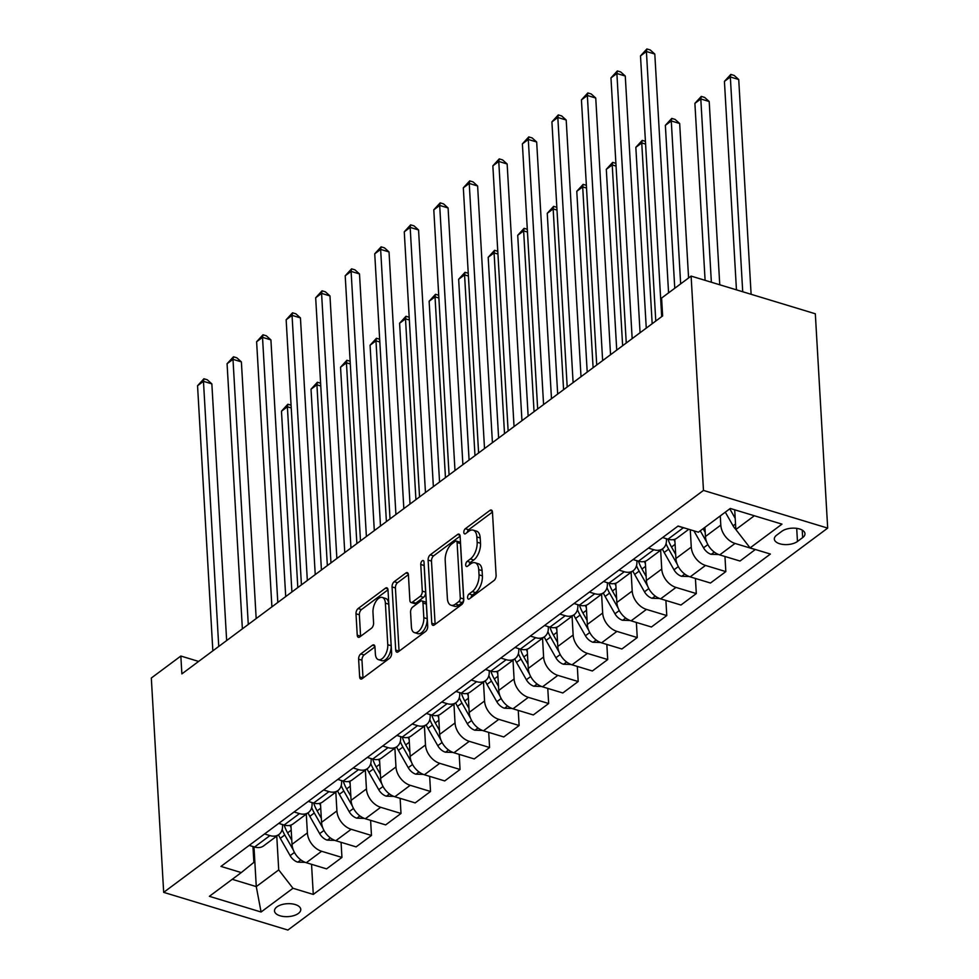 <?xml version="1.0" encoding="UTF-8"?>
<svg xmlns="http://www.w3.org/2000/svg" width="979" height="979" viewBox="0 0 979 979"><rect width="100%" height="100%" fill="white"/><g stroke="black" fill="none" stroke-linecap="round" stroke-linejoin="round"><path stroke-width="1.47" d="M467.583 597.618A2.827 1.468 -73.1 0 0 468.39 599.111A2.827 1.468 -73.1 0 0 469.357 598.867L493.991 580.523A4.038 2.105 -73.1 0 0 496.108 575.285L492.461 512.176A4.038 2.105 -73.1 0 0 491.323 510.035A4.038 2.105 -73.1 0 0 489.941 510.389L465.306 528.733A2.827 1.468 -73.1 0 0 463.826 532.405A2.827 1.468 -73.1 0 0 464.633 533.898A2.827 1.468 -73.1 0 0 465.588 533.641L468.782 531.267A12.911 6.731 -73.1 0 1 473.175 530.141A12.911 6.731 -73.1 0 1 476.846 536.969L477.152 542.231A12.911 6.731 -73.1 0 1 470.373 558.972L467.191 561.346A2.827 1.468 -73.1 0 0 465.71 565.005A2.827 1.468 -73.1 0 0 466.506 566.498A2.827 1.468 -73.1 0 0 467.472 566.254L470.654 563.88A12.911 6.731 -73.1 0 1 475.06 562.754A12.911 6.731 -73.1 0 1 478.731 569.582L479.025 574.832A12.911 6.731 -73.1 0 1 472.257 591.585L469.063 593.959A2.827 1.468 -73.1 0 0 467.583 597.618M298.387 913.431A13.155 6.474 176.7 0 0 300.773 909.418A13.155 6.474 176.7 0 0 291.436 903.801A13.155 6.474 176.7 0 0 276.898 906.909A13.155 6.474 176.7 0 0 274.512 910.923A13.155 6.474 176.7 0 0 283.861 916.54A13.155 6.474 176.7 0 0 298.387 913.431M360.737 653.96A4.038 2.105 -73.1 0 0 358.62 659.185L359.648 676.893A4.038 2.105 -73.1 0 0 360.786 679.034A4.038 2.105 -73.1 0 0 362.169 678.68L389.532 658.304A4.038 2.105 -73.1 0 0 391.637 653.066L388.002 589.958A4.038 2.105 -73.1 0 0 386.852 587.816A4.038 2.105 -73.1 0 0 385.481 588.171L358.118 608.546A4.038 2.105 -73.1 0 0 356.001 613.784L357.237 635.175A4.038 2.105 -73.1 0 0 358.387 637.305A4.038 2.105 -73.1 0 0 359.758 636.95L371.469 628.237A4.038 2.105 -73.1 0 0 373.586 622.999L372.975 612.389A10.793 5.617 -73.1 0 1 375.838 601.571A10.793 5.617 -73.1 0 1 382.312 597.447A10.793 5.617 -73.1 0 1 385.383 603.15L387.77 644.708A10.793 5.617 -73.1 0 1 384.906 655.526A10.793 5.617 -73.1 0 1 378.432 659.65A10.793 5.617 -73.1 0 1 375.373 653.948L374.969 647.021A4.038 2.105 -73.1 0 0 373.819 644.88A4.038 2.105 -73.1 0 0 372.448 645.234L360.737 653.96L364.09 654.975A4.038 2.105 -73.1 0 0 361.973 660.213L363.001 677.921A4.038 2.105 -73.1 0 0 363.013 678.043M703.473 490.418L691.113 276.09L661.584 298.069L662.624 315.936L181.874 673.895L180.846 656.04L151.317 678.019L163.677 892.358L703.473 490.418L827.683 528.109L287.887 930.05L163.677 892.358M431.763 623.207A4.038 2.105 -73.1 0 0 432.902 625.336A4.038 2.105 -73.1 0 0 434.284 624.981L461.647 604.606A4.038 2.105 -73.1 0 0 463.765 599.368L460.118 536.259A4.038 2.105 -73.1 0 0 458.967 534.13A4.038 2.105 -73.1 0 0 457.597 534.473L430.234 554.848A4.038 2.105 -73.1 0 0 428.117 560.086L431.763 623.207L435.117 624.223A4.038 2.105 -73.1 0 0 435.129 624.357M425.584 631.455L398.22 651.83A4.038 2.105 -73.1 0 1 396.85 652.185A4.038 2.105 -73.1 0 1 395.7 650.044L392.065 586.935A4.038 2.105 -73.1 0 1 394.182 581.697L405.893 572.984A4.038 2.105 -73.1 0 1 407.264 572.629A4.038 2.105 -73.1 0 1 408.414 574.759L409.883 600.36A4.038 2.105 -73.1 0 0 411.033 602.489A4.038 2.105 -73.1 0 0 412.404 602.134L420.175 596.358A4.038 2.105 -73.1 0 0 422.292 591.12L420.75 564.467A2.827 1.468 -73.1 0 1 421.508 561.64A2.827 1.468 -73.1 0 1 423.197 560.563A2.827 1.468 -73.1 0 1 424.005 562.056L427.701 626.217A4.038 2.105 -73.1 0 1 425.584 631.455M781.842 531.291L776.653 535.158A12.739 6.266 176.7 0 0 774.328 539.05A12.739 6.266 176.7 0 0 783.384 544.483A12.739 6.266 176.7 0 0 797.457 541.473L802.658 537.606A12.739 6.266 176.7 0 0 804.971 533.714A12.739 6.266 176.7 0 0 795.915 528.268A12.739 6.266 176.7 0 0 781.842 531.291M311.542 864.31L313.28 894.427L770.4 554.053L750.085 547.897L781.976 524.144L730.285 508.456L698.394 532.209L678.08 526.041L220.96 866.415L241.275 872.583L253.879 862.364L252.961 846.529M313.28 894.427L292.966 888.271L261.075 912.012L209.371 896.323L241.275 872.583M691.113 276.09L815.323 313.782L827.683 528.109M198.615 661.425L180.846 656.04M750.085 547.897L735.841 529.529L734.703 509.802M735.841 529.529L754.332 515.762M253.977 846.835L256.278 886.607L278.721 869.903L276.763 836.09M341.071 842.319L341.94 857.433L326.582 868.875L306.28 862.707A16.435 11.467 -126.7 0 1 292.023 844.339L290.91 825.089M341.94 857.433L321.638 851.277A16.435 11.467 -126.7 0 1 307.382 832.909L306.292 814.112M370.6 820.329L371.469 835.454L356.111 846.884L335.809 840.716A16.435 11.467 -126.7 0 1 321.553 822.36L320.439 803.098M371.469 835.454L351.167 829.286A16.435 11.467 -126.7 0 1 336.911 810.918L335.821 792.121M400.13 798.338L400.998 813.463L385.653 824.893L365.338 818.738A16.435 11.467 -126.7 0 1 351.082 800.369L349.98 781.107M400.998 813.463L380.696 807.296A16.435 11.467 -126.7 0 1 366.44 788.939L365.351 770.13M429.659 776.359L430.527 791.473L415.182 802.902L394.867 796.747A16.435 11.467 -126.7 0 1 380.611 778.378L379.509 759.129M430.527 791.473L410.225 785.305A16.435 11.467 -126.7 0 1 395.969 766.949L394.88 748.14M459.188 754.368L460.057 769.482L444.711 780.924L424.397 774.756A16.435 11.467 -126.7 0 1 410.14 756.388L409.038 737.138M460.057 769.482L439.755 763.326A16.435 11.467 -126.7 0 1 425.498 744.958L424.421 726.161M488.717 732.378L489.586 747.503L474.24 758.933L453.926 752.765A16.435 11.467 -126.7 0 1 439.669 734.409L438.568 715.147M489.586 747.503L469.284 741.336A16.435 11.467 -126.7 0 1 455.027 722.967L453.95 704.17M518.246 710.387L519.127 725.512L503.769 736.942L483.455 730.787A16.435 11.467 -126.7 0 1 469.198 712.418L468.097 693.156M519.127 725.512L498.813 719.345A16.435 11.467 -126.7 0 1 484.556 700.988L483.479 682.179M547.775 688.408L548.656 703.522L533.298 714.951L512.984 708.796A16.435 11.467 -126.7 0 1 498.739 690.428L497.626 671.178M548.656 703.522L528.342 697.354A16.435 11.467 -126.7 0 1 514.085 678.998L513.008 660.189M577.304 666.418L578.185 681.531L562.827 692.973L542.513 686.805A16.435 11.467 -126.7 0 1 528.268 668.437L527.155 649.187M578.185 681.531L557.871 675.375A16.435 11.467 -126.7 0 1 543.614 657.007L542.537 638.21M606.833 644.427L607.714 659.552L592.356 670.982L572.042 664.814A16.435 11.467 -126.7 0 1 557.797 646.458L556.684 627.196M607.714 659.552L587.4 653.385A16.435 11.467 -126.7 0 1 573.143 635.016L572.066 616.219M636.374 622.436L637.243 637.562L621.885 648.991L601.571 642.836A16.435 11.467 -126.7 0 1 587.327 624.467L586.213 605.206M637.243 637.562L616.929 631.394A16.435 11.467 -126.7 0 1 602.672 613.038L601.596 594.229M665.904 600.457L666.772 615.571L651.414 627.001L631.1 620.845A16.435 11.467 -126.7 0 1 616.856 602.477L615.742 583.227M666.772 615.571L646.458 609.403A16.435 11.467 -126.7 0 1 632.214 591.047L631.125 572.238M695.433 578.467L696.302 593.58L680.943 605.022L660.629 598.854A16.435 11.467 -126.7 0 1 646.385 580.486L645.271 561.236M696.302 593.58L675.987 587.424A16.435 11.467 -126.7 0 1 661.743 569.056L660.654 550.259M724.962 556.476L725.831 571.601L710.473 583.031L690.158 576.864A16.435 11.467 -126.7 0 1 675.914 558.507L674.8 539.245M725.831 571.601L705.516 565.434A16.435 11.467 -126.7 0 1 691.272 547.065L690.268 529.737M755.347 549.488L740.002 561.04L719.7 554.885A16.435 11.467 -126.7 0 1 705.443 536.516L704.917 527.351M755.36 549.611L735.045 543.443A16.435 11.467 -126.7 0 1 720.801 525.087L720.275 515.921M232.219 879.313L256.278 886.607L261.075 912.012M666.381 538.695L666.43 539.527A16.435 11.467 -126.7 0 1 662.82 548.644A16.435 11.467 -126.7 0 1 653.825 549.745L648.441 548.118M636.852 560.686L636.901 561.518A16.435 11.467 -126.7 0 1 633.291 570.635A16.435 11.467 -126.7 0 1 624.296 571.736L618.912 570.096M607.323 582.676L607.372 583.508A16.435 11.467 -126.7 0 1 603.762 592.613A16.435 11.467 -126.7 0 1 594.767 593.727L589.382 592.087M577.794 604.667L577.83 605.499A16.435 11.467 -126.7 0 1 574.232 614.604A16.435 11.467 -126.7 0 1 565.238 615.705L559.853 614.078M548.264 626.658L548.301 627.478A16.435 11.467 -126.7 0 1 544.691 636.595A16.435 11.467 -126.7 0 1 535.697 637.696L530.324 636.069M518.723 648.636L518.772 649.469A16.435 11.467 -126.7 0 1 515.162 658.586A16.435 11.467 -126.7 0 1 506.167 659.687L500.795 658.047M489.194 670.627L489.243 671.459A16.435 11.467 -126.7 0 1 485.633 680.564A16.435 11.467 -126.7 0 1 476.638 681.678L471.266 680.038M459.665 692.618L459.714 693.45A16.435 11.467 -126.7 0 1 456.104 702.555A16.435 11.467 -126.7 0 1 447.109 703.656L441.737 702.029M430.136 714.609L430.185 715.429A16.435 11.467 -126.7 0 1 426.575 724.546A16.435 11.467 -126.7 0 1 417.58 725.647L412.208 724.019M400.607 736.587L400.656 737.42A16.435 11.467 -126.7 0 1 397.046 746.536A16.435 11.467 -126.7 0 1 388.051 747.638L382.679 745.998M371.078 758.578L371.127 759.41A16.435 11.467 -126.7 0 1 367.517 768.515A16.435 11.467 -126.7 0 1 358.522 769.629L353.15 767.989M341.549 780.569L341.598 781.401A16.435 11.467 -126.7 0 1 337.988 790.506A16.435 11.467 -126.7 0 1 328.993 791.607L323.608 789.98M312.02 802.56L312.068 803.38A16.435 11.467 -126.7 0 1 308.458 812.497A16.435 11.467 -126.7 0 1 299.464 813.598L294.079 811.97M282.49 824.538L282.539 825.37A16.435 11.467 -126.7 0 1 278.929 834.487A16.435 11.467 -126.7 0 1 269.935 835.589L264.55 833.949M685.055 528.158A16.435 11.467 -126.7 0 1 683.354 527.754L677.97 526.127M688.8 529.296L676.991 538.095A16.435 11.467 -126.7 0 1 667.996 539.196L662.612 537.557M662.82 548.644L647.462 560.074A16.435 11.467 -126.7 0 1 638.467 561.175L633.083 559.547M633.291 570.635L617.933 582.064A16.435 11.467 -126.7 0 1 608.938 583.166L603.553 581.538M603.762 592.613L588.403 604.055A16.435 11.467 -126.7 0 1 579.409 605.157L574.024 603.517M574.232 614.604L558.874 626.046A16.435 11.467 -126.7 0 1 549.88 627.147L544.495 625.508M544.691 636.595L529.345 648.025A16.435 11.467 -126.7 0 1 520.351 649.126L514.966 647.498M515.162 658.586L499.816 670.015A16.435 11.467 -126.7 0 1 490.822 671.117L485.437 669.489M485.633 680.564L470.287 692.006A16.435 11.467 -126.7 0 1 461.293 693.108L455.908 691.468M456.104 702.555L440.758 713.997A16.435 11.467 -126.7 0 1 431.763 715.098L426.379 713.458M426.575 724.546L411.217 735.975A16.435 11.467 -126.7 0 1 402.222 737.077L396.85 735.449M397.046 746.536L381.688 757.966A16.435 11.467 -126.7 0 1 372.693 759.068L367.321 757.44M367.517 768.515L352.159 779.957A16.435 11.467 -126.7 0 1 343.164 781.058L337.792 779.431M337.988 790.506L322.629 801.948A16.435 11.467 -126.7 0 1 313.635 803.049L308.263 801.409M308.458 812.497L293.1 823.926A16.435 11.467 -126.7 0 1 284.106 825.028L278.734 823.4M278.929 834.487L263.571 845.917A16.435 11.467 -126.7 0 1 254.577 847.019L249.204 845.391M278.721 869.903L292.966 888.271M471.009 597.631A2.827 1.468 -73.1 0 1 472.429 594.975L475.61 592.601A12.911 6.731 -73.1 0 0 482.39 575.86L479.025 574.832M475.06 562.754L478.413 563.769A12.911 6.731 -73.1 0 1 482.084 570.598L482.39 575.86M473.175 530.141L476.528 531.156A12.911 6.731 -73.1 0 1 480.199 537.985L480.505 543.247A12.911 6.731 -73.1 0 1 473.738 559.988L470.544 562.362A2.827 1.468 -73.1 0 0 469.125 565.018M492.461 512.041L468.66 529.761A2.827 1.468 -73.1 0 0 467.252 532.417M460.106 536.125L433.587 555.876A4.038 2.105 -73.1 0 0 431.482 561.102L435.117 624.223M458.808 601.596A2.827 1.468 -73.1 0 0 460.289 597.936L457.095 542.537A2.827 1.468 -73.1 0 0 456.287 541.044A2.827 1.468 -73.1 0 0 455.333 541.289L451.968 543.786A12.911 6.731 -73.1 0 0 445.2 560.539L447.379 598.402A12.911 6.731 -73.1 0 0 451.05 605.23A12.911 6.731 -73.1 0 0 455.443 604.104L458.808 601.596L462.161 602.611A2.827 1.468 -73.1 0 0 463.642 598.952L460.289 597.936M456.287 541.044L459.653 542.06A2.827 1.468 -73.1 0 1 460.448 543.553L463.642 598.952M451.05 605.23L454.403 606.258A12.911 6.731 -73.1 0 0 458.808 605.12L455.443 604.104M462.161 602.611L458.808 605.12M408.402 574.624L397.535 582.725A4.038 2.105 -73.1 0 0 395.418 587.951L399.053 651.072A4.038 2.105 -73.1 0 0 399.065 651.194M411.033 602.489L414.386 603.517A4.038 2.105 -73.1 0 0 415.769 603.162L423.528 597.374A4.038 2.105 -73.1 0 0 425.645 592.136L424.115 565.495L420.75 564.467M424.152 564.65A2.827 1.468 -73.1 0 0 424.115 565.495M411.413 626.915A10.793 5.617 -73.1 0 0 414.484 632.63A10.793 5.617 -73.1 0 0 420.958 628.506A10.793 5.617 -73.1 0 0 423.821 617.688L422.977 603.04A4.038 2.105 -73.1 0 0 421.827 600.91A4.038 2.105 -73.1 0 0 420.456 601.265L412.685 607.041A4.038 2.105 -73.1 0 0 410.568 612.279L411.413 626.915M414.484 632.63L417.837 633.646A10.793 5.617 -73.1 0 0 424.311 629.521A10.793 5.617 -73.1 0 0 427.174 618.704L423.821 617.688M421.827 600.91L425.192 601.926A4.038 2.105 -73.1 0 1 426.33 604.067L427.174 618.704M374.957 646.886L364.09 654.975M378.432 659.65L381.798 660.666A10.793 5.617 -73.1 0 0 388.259 656.542A10.793 5.617 -73.1 0 0 391.135 645.724L387.77 644.708M382.312 597.447L385.665 598.463A10.793 5.617 -73.1 0 1 388.736 604.178L391.135 645.724M387.99 589.823L361.471 609.562A4.038 2.105 -73.1 0 0 359.366 614.8L360.59 636.191A4.038 2.105 -73.1 0 0 360.602 636.326M735.829 529.37A10.891 7.599 -126.7 0 1 733.075 525.821L725.304 512.164M751.113 294.287L738.729 79.519L730.334 76.974L724.423 81.379L736.453 289.845M734.739 510.414L734.323 509.692M729.796 508.823L735.192 518.319M742.718 291.742L730.334 76.974L730.811 74.416L734.164 75.432L738.729 79.519M724.423 81.379L730.811 74.416M668.571 292.88L654.804 54.053L646.409 51.508L661.694 316.621M640.499 55.913L646.886 48.95L646.409 51.508L640.499 55.913L655.783 321.026M646.886 48.95L650.24 49.966L654.804 54.053M718.672 554.53L711.06 554.298A10.891 7.599 -126.7 0 1 703.534 547.812L693.903 530.851M719.761 284.779L709.2 101.51L700.805 98.965L694.894 103.358L705.1 280.324M705.21 532.392L703.106 528.697M700.266 530.814L706.752 542.219M711.366 282.233L700.805 98.965L701.282 96.407L704.635 97.423L709.2 101.51M694.894 103.358L701.282 96.407M674.947 541.742A31.438 21.93 -126.7 0 1 673.907 539.502M689.143 576.509L681.531 576.276A10.891 7.599 -126.7 0 1 674.005 569.802L664.166 552.474A31.438 21.93 -126.7 0 1 662.379 548.962M675.669 554.383L671.496 547.016A31.438 21.93 -126.7 0 1 668.045 539.209M688.58 277.987L679.671 123.501L671.276 120.955L665.365 125.349L674.764 288.267M666.05 543.663A31.438 21.93 53.3 0 0 668.657 549.133L677.223 564.21M680.662 283.873L671.276 120.955L671.753 118.398L675.106 119.414L679.671 123.501M665.365 125.349L671.753 118.398M645.418 563.733A31.438 21.93 -126.7 0 1 644.366 561.493M659.613 598.499L652.002 598.267A10.891 7.599 -126.7 0 1 644.476 591.793L634.637 574.465A31.438 21.93 -126.7 0 1 632.85 570.953M646.14 576.374L641.967 569.007A31.438 21.93 -126.7 0 1 638.516 561.187M636.509 565.654A31.438 21.93 53.3 0 0 639.128 571.124L647.694 586.201M652.173 323.719L641.747 142.946L635.836 147.339L646.262 328.112M645.589 144.109L641.747 142.946L642.224 140.376L645.43 141.355M635.836 147.339L642.224 140.376M640.07 332.725L625.275 76.044L616.88 73.498L632.165 338.612M610.969 77.892L617.357 70.941L616.88 73.498L610.969 77.892L626.254 343.005M617.357 70.941L620.71 71.956L625.275 76.044M610.541 354.716L595.746 98.035L587.351 95.489L602.636 360.602M581.44 99.882L587.828 92.932L587.351 95.489L581.44 99.882L596.725 364.996M587.828 92.932L591.181 93.947L595.746 98.035M581.012 376.695L566.205 120.025L557.822 117.48L573.107 382.593M551.911 121.873L558.299 114.91L557.822 117.48L551.911 121.873L567.196 386.986M558.299 114.91L561.652 115.938L566.205 120.025M615.889 585.723A31.438 21.93 -126.7 0 1 614.836 583.484M630.072 620.49L622.473 620.258A10.891 7.599 -126.7 0 1 614.947 613.772L605.108 596.456A31.438 21.93 -126.7 0 1 603.321 592.944M616.611 598.365L612.438 590.998A31.438 21.93 -126.7 0 1 608.987 583.178M606.98 587.645A31.438 21.93 53.3 0 0 609.599 593.103L618.165 608.179M622.632 345.709L612.218 164.925L606.307 169.33L616.733 350.103M616.06 166.1L612.218 164.925L612.695 162.367L615.901 163.346M606.307 169.33L612.695 162.367M551.483 398.686L536.676 142.004L528.293 139.459L543.578 404.572M522.382 143.864L528.77 136.901L528.293 139.459L522.382 143.864L537.667 408.977M528.77 136.901L532.123 137.917L536.676 142.004M586.36 607.702A31.438 21.93 -126.7 0 1 585.307 605.475M600.543 642.481L592.944 642.248A10.891 7.599 -126.7 0 1 585.418 635.763L575.579 618.434A31.438 21.93 -126.7 0 1 573.792 614.934M587.082 620.343L582.909 612.989A31.438 21.93 -126.7 0 1 579.458 605.169M577.451 609.636A31.438 21.93 53.3 0 0 580.07 615.093L588.636 630.17M593.103 367.688L582.689 186.916L576.778 191.309L587.204 372.093M586.531 188.078L582.689 186.916L583.166 184.358L586.372 185.325M576.778 191.309L583.166 184.358M556.831 629.693A31.438 21.93 -126.7 0 1 555.778 627.466M571.014 664.46L563.402 664.227A10.891 7.599 -126.7 0 1 555.888 657.753L546.049 640.425A31.438 21.93 -126.7 0 1 544.263 636.913M557.553 642.334L553.38 634.967A31.438 21.93 -126.7 0 1 549.917 627.16L565.238 615.705M547.922 631.614A31.438 21.93 53.3 0 0 550.541 637.084L559.107 652.161M563.574 389.679L553.159 208.906L547.249 213.3L557.675 394.084M557.002 210.069L553.159 208.906L553.637 206.349L556.843 207.315M547.249 213.3L553.637 206.349M527.302 651.684A31.438 21.93 -126.7 0 1 526.249 649.444M541.485 686.45L533.873 686.218A10.891 7.599 -126.7 0 1 526.359 679.744L516.52 662.416A31.438 21.93 -126.7 0 1 514.734 658.904M528.024 664.325L523.838 656.958A31.438 21.93 -126.7 0 1 520.387 649.15M518.393 653.605A31.438 21.93 53.3 0 0 521.012 659.075L529.578 674.152M534.044 411.669L523.63 230.897L517.72 235.29L528.146 416.063M527.473 232.06L523.63 230.897L524.108 228.327L527.314 229.306M517.72 235.29L524.108 228.327M497.773 673.674A31.438 21.93 -126.7 0 1 496.72 671.435M511.956 708.441L504.344 708.209A10.891 7.599 -126.7 0 1 496.83 701.723L486.991 684.407A31.438 21.93 -126.7 0 1 485.205 680.894M498.495 686.316L494.309 678.949A31.438 21.93 -126.7 0 1 490.858 671.129L506.167 659.687M488.864 675.596A31.438 21.93 53.3 0 0 491.482 681.054L500.036 696.13M504.515 433.66L494.089 252.876L488.191 257.281L498.617 438.054M497.944 254.05L494.089 252.876L494.579 250.318L497.785 251.297M488.191 257.281L494.579 250.318M468.243 695.653A31.438 21.93 -126.7 0 1 467.191 693.426M482.427 730.432L474.815 730.199A10.891 7.599 -126.7 0 1 467.301 723.714L457.462 706.385A31.438 21.93 -126.7 0 1 455.676 702.885M468.965 708.294L464.78 700.94A31.438 21.93 -126.7 0 1 461.329 693.12M459.335 697.586A31.438 21.93 53.3 0 0 461.953 703.044L470.507 718.121M474.986 455.639L464.56 274.866L458.661 279.26L469.088 460.044M468.403 276.029L464.56 274.866L465.049 272.309L468.243 273.276M458.661 279.26L465.049 272.309M521.954 420.676L507.146 163.995L498.764 161.449L514.048 426.563M492.853 165.843L499.241 158.892L498.764 161.449L492.853 165.843L508.138 430.956M499.241 158.892L502.594 159.907L507.146 163.995M492.425 442.667L477.617 185.986L469.235 183.44L484.519 448.553M463.324 187.833L469.712 180.882L469.235 183.44L463.324 187.833L478.609 452.947M469.712 180.882L473.065 181.898L477.617 185.986M462.896 464.646L448.088 207.976L439.693 205.431L454.99 470.544M433.795 209.824L440.183 202.861L439.693 205.431L433.795 209.824L449.08 474.937M440.183 202.861L443.536 203.889L448.088 207.976M433.367 486.636L418.559 229.955L410.164 227.409L425.461 492.523M404.266 231.815L410.642 224.852L410.164 227.409L404.266 231.815L419.55 496.928M410.642 224.852L414.007 225.868L418.559 229.955M403.837 508.627L389.03 251.946L380.635 249.4L395.92 514.513M374.737 253.794L381.112 246.843L380.635 249.4L374.737 253.794L390.021 518.907M381.112 246.843L384.478 247.858L389.03 251.946M438.702 717.644A31.438 21.93 -126.7 0 1 437.662 715.416M452.898 752.41L445.286 752.178A10.891 7.599 -126.7 0 1 437.772 745.704L427.933 728.376A31.438 21.93 -126.7 0 1 426.146 724.864M439.436 730.285L435.251 722.918A31.438 21.93 -126.7 0 1 431.8 715.111M429.805 719.565A31.438 21.93 53.3 0 0 432.424 725.035L440.978 740.112M445.457 477.63L435.031 296.857L429.132 301.251L439.559 482.035M438.873 298.02L435.031 296.857L435.508 294.3L438.714 295.266M429.132 301.251L435.508 294.3M374.308 530.618L359.501 273.936L351.106 271.391L366.391 536.504M345.208 275.784L351.583 268.833L351.106 271.391L345.208 275.784L360.492 540.897M351.583 268.833L354.949 269.849L359.501 273.936M409.173 739.634A31.438 21.93 -126.7 0 1 408.133 737.395M423.369 774.401L415.757 774.169A10.891 7.599 -126.7 0 1 408.243 767.695L398.404 750.367A31.438 21.93 -126.7 0 1 396.617 746.855M409.907 752.276L405.722 744.909A31.438 21.93 -126.7 0 1 402.271 737.101M400.276 741.556A31.438 21.93 53.3 0 0 402.895 747.026L411.449 762.103M415.928 499.62L405.502 318.848L399.603 323.241L410.017 504.014M409.344 320.011L405.502 318.848L405.979 316.278L409.185 317.257M399.603 323.241L405.979 316.278M344.767 552.597L329.972 295.927L321.577 293.382L336.862 558.495M315.679 297.775L322.054 290.812L321.577 293.382L315.679 297.775L330.963 562.888M322.054 290.812L325.42 291.84L329.972 295.927M379.644 761.625A31.438 21.93 -126.7 0 1 378.604 759.386M393.839 796.392L386.228 796.16A10.891 7.599 -126.7 0 1 378.714 789.674L368.875 772.358A31.438 21.93 -126.7 0 1 367.088 768.845M380.378 774.267L376.193 766.9A31.438 21.93 -126.7 0 1 372.742 759.08M370.747 763.547A31.438 21.93 53.3 0 0 373.366 769.004L381.92 784.081M386.399 521.611L375.973 340.827L370.074 345.232L380.488 526.004M379.815 342.001L375.973 340.827L376.45 338.269L379.656 339.248M370.074 345.232L376.45 338.269M315.238 574.587L300.443 317.906L292.048 315.36L307.333 580.474M286.149 319.766L292.525 312.803L292.048 315.36L286.149 319.766L301.434 584.879M292.525 312.803L295.891 313.818L300.443 317.906M350.115 783.604A31.438 21.93 -126.7 0 1 349.075 781.377M364.31 818.383L356.699 818.15A10.891 7.599 -126.7 0 1 349.185 811.664L339.346 794.336A31.438 21.93 -126.7 0 1 337.559 790.836M350.849 796.245L346.664 788.89A31.438 21.93 -126.7 0 1 343.213 781.071M341.218 785.537A31.438 21.93 53.3 0 0 343.825 790.995L352.391 806.072M356.87 543.59L346.444 362.817L340.545 367.211L350.959 547.995M350.286 363.98L346.444 362.817L346.921 360.26L350.127 361.227M340.545 367.211L346.921 360.26M285.709 596.578L270.914 339.897L262.519 337.351L277.803 602.464M256.62 341.744L262.996 334.794L262.519 337.351L256.62 341.744L271.905 606.858M262.996 334.794L266.361 335.809L270.914 339.897M320.586 805.595A31.438 21.93 -126.7 0 1 319.546 803.367M334.781 840.374L327.17 840.129A10.891 7.599 -126.7 0 1 319.656 833.655L309.817 816.327A31.438 21.93 -126.7 0 1 308.03 812.815M321.32 818.236L317.135 810.869A31.438 21.93 -126.7 0 1 313.684 803.061M311.689 807.516A31.438 21.93 53.3 0 0 314.296 812.986L322.862 828.063M327.341 565.581L316.915 384.808L311.016 389.201L321.43 569.986M320.757 385.971L316.915 384.808L317.392 382.251L320.598 383.217M311.016 389.201L317.392 382.251M256.18 618.569L241.385 361.887L232.99 359.342L248.274 624.455M227.079 363.735L233.467 356.784L232.99 359.342L227.079 363.735L242.376 628.848M233.467 356.784L236.82 357.8L241.385 361.887M291.057 827.585A31.438 21.93 -126.7 0 1 290.017 825.346M305.252 862.352L297.64 862.12A10.891 7.599 -126.7 0 1 290.127 855.646L280.288 838.318A31.438 21.93 -126.7 0 1 278.501 834.806M291.791 840.227L287.606 832.86A31.438 21.93 -126.7 0 1 284.155 825.052M282.16 829.507A31.438 21.93 53.3 0 0 284.767 834.977L293.333 850.053M297.812 587.571L287.385 406.799L281.475 411.192L291.901 591.965M291.228 407.962L287.385 406.799L287.863 404.229L291.069 405.208M281.475 411.192L287.863 404.229M226.651 640.56L211.856 383.878L203.461 381.333L218.745 646.446M197.55 385.726L203.938 378.763L203.461 381.333L197.55 385.726L212.847 650.839M203.938 378.763L207.291 379.791L211.856 383.878M292.023 844.339L307.382 832.909M321.553 822.36L336.911 810.918M351.082 800.369L366.44 788.939M380.611 778.378L395.969 766.949M410.14 756.388L425.498 744.958M439.669 734.409L455.027 722.967M469.198 712.418L484.556 700.988M498.739 690.428L514.085 678.998M528.268 668.437L543.614 657.007M557.797 646.458L573.143 635.016M587.327 624.467L602.672 613.038M616.856 602.477L632.214 591.047M646.385 580.486L661.743 569.056M675.914 558.507L691.272 547.065M705.443 536.516L720.801 525.087M667.996 539.196L683.354 527.754M719.7 554.885L735.045 543.443M690.158 576.864L705.516 565.434M638.467 561.175L653.825 549.745M660.629 598.854L675.987 587.424M608.938 583.166L624.296 571.736M631.1 620.845L646.458 609.403M579.409 605.157L594.767 593.727M601.571 642.836L616.929 631.394M572.042 664.814L587.4 653.385M520.351 649.126L535.697 637.696M542.513 686.805L557.871 675.375M512.984 708.796L528.342 697.354M461.293 693.108L476.638 681.678M483.455 730.787L498.813 719.345M431.763 715.098L447.109 703.656M453.926 752.765L469.284 741.336M402.222 737.077L417.58 725.647M424.397 774.756L439.755 763.326M372.693 759.068L388.051 747.638M394.867 796.747L410.225 785.305M343.164 781.058L358.522 769.629M365.338 818.738L380.696 807.296M313.635 803.049L328.993 791.607M335.809 840.716L351.167 829.286M284.106 825.028L299.464 813.598M306.28 862.707L321.638 851.277M254.577 847.019L269.935 835.589M802.229 530.116L802.658 537.606M796.71 528.366L797.457 541.473M475.61 592.601L472.257 591.585M482.084 570.598L478.731 569.582M470.544 562.362L467.191 561.346M473.738 559.988L470.373 558.972M480.505 543.247L477.152 542.231M480.199 537.985L476.846 536.969M468.66 529.761L465.306 528.733M492.266 511.099L489.941 510.389M472.429 594.975L469.063 593.959M431.482 561.102L428.117 560.086M433.587 555.876L430.234 554.848M459.922 535.183L457.597 534.473M460.448 543.553L457.095 542.537M399.053 651.072L395.7 650.044M395.418 587.951L392.065 586.935M397.535 582.725L394.182 581.697M408.206 573.682L405.893 572.984M415.769 603.162L412.404 602.134M423.528 597.374L420.175 596.358M425.645 592.136L422.292 591.12M426.33 604.067L422.977 603.04M374.761 645.944L372.448 645.234M388.736 604.178L385.383 603.15M360.59 636.191L357.237 635.175M359.366 614.8L356.001 613.784M361.471 609.562L358.118 608.546M387.806 588.881L385.481 588.171M363.001 677.921L359.648 676.893M361.973 660.213L358.62 659.185M733.075 525.821L735.523 523.998M711.28 554.298L714.278 552.07M703.534 547.812L707.854 544.593M681.751 576.288L684.749 574.061M671.496 547.016L675.094 544.336M664.166 552.474L668.657 549.133M674.005 569.802L678.325 566.584M652.222 598.279L655.22 596.052M641.967 569.007L645.565 566.327M634.637 574.465L639.128 571.124M644.476 591.793L648.796 588.575M622.693 620.258L625.691 618.03M612.438 590.998L616.036 588.318M605.108 596.456L609.599 593.103M614.947 613.772L619.266 610.566M593.164 642.248L596.162 640.021M582.909 612.989L586.507 610.296M575.579 618.434L580.07 615.093M585.418 635.763L589.737 632.544M563.635 664.239L566.621 662.012M553.38 634.967L556.978 632.287M546.049 640.425L550.541 637.084M555.888 657.753L560.208 654.535M534.106 686.23L537.092 684.003M523.838 656.958L527.448 654.278M516.52 662.416L521.012 659.075M526.359 679.744L530.679 676.526M504.577 708.209L507.563 705.981M494.309 678.949L497.919 676.269M486.991 684.407L491.482 681.054M496.83 701.723L501.15 698.516M475.048 730.199L478.033 727.972M464.78 700.94L468.39 698.247M457.462 706.385L461.953 703.044M467.301 723.714L471.621 720.495M445.518 752.19L448.504 749.963M435.251 722.918L438.861 720.238M427.933 728.376L432.424 725.035M437.772 745.704L442.092 742.486M415.989 774.181L418.975 771.954M405.722 744.909L409.332 742.229M398.404 750.367L402.895 747.026M408.243 767.695L412.563 764.477M386.46 796.172L389.446 793.932M376.193 766.9L379.803 764.22M368.875 772.358L373.366 769.004M378.714 789.674L383.034 786.467M356.931 818.15L359.917 815.923M346.664 788.89L350.274 786.21M339.346 794.336L343.825 790.995M349.185 811.664L353.505 808.446M327.402 840.141L330.388 837.914M317.135 810.869L320.733 808.189M309.817 816.327L314.296 812.986M319.656 833.655L323.976 830.437M297.861 862.132L300.859 859.905M287.606 832.86L291.204 830.18M280.288 838.318L284.767 834.977M290.127 855.646L294.446 852.428"/></g></svg>
